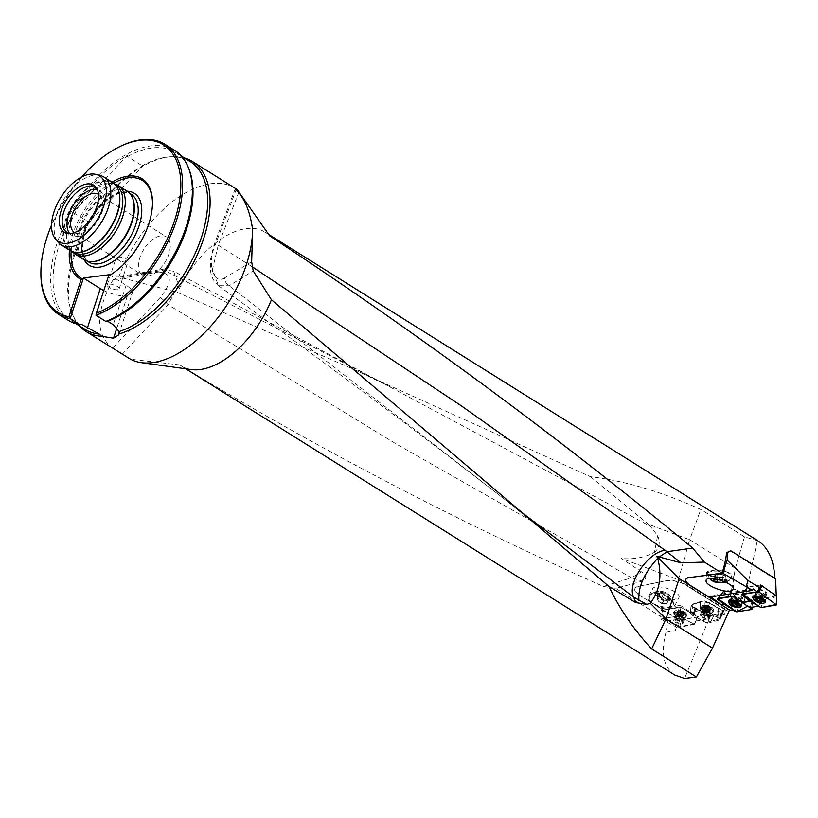 <?xml version="1.0" encoding="UTF-8"?>
<svg xmlns="http://www.w3.org/2000/svg" width="818" height="818" viewBox="0 0 818 818"><rect width="100%" height="100%" fill="white"/><g stroke="black" fill="none" stroke-linecap="round" stroke-linejoin="round"><path stroke-width="0.61" stroke-dasharray="4.09 3.07" d="M729.922 550.862L774.84 578.98L775.638 578.858M269.695 235.891A78.947 43.456 -57.9 0 0 265.114 232.169A78.947 43.456 -57.9 0 0 177.526 292.466L354.429 369.685L590.494 476.72C625.075 480.872 661.844 491.782 700.801 509.471L744.503 536.833L758.245 541.015M774.82 578.336L774.84 578.98M719.298 603.265L729.779 610.095M690.443 585.463L709.503 597.13M690.515 585.238A15.041 5.164 18.1 0 1 685.873 579.441M737.407 602.365L752.069 600.279L736.22 589.297L723.092 591.455L737.407 602.365L737.059 603.377L732.744 603.929L730.106 610.034M732.744 603.929L730.29 610.412M710.965 596.895L709.676 595.913L709.155 597.181M677.948 619.328L667.989 621.087L665.995 632.283L675.279 630.637L677.948 619.328L639.359 595.156A15.041 5.859 15.9 0 1 634.819 588.991A15.041 5.859 15.9 0 1 638.654 586.434L665.709 580.831A15.041 5.859 15.9 0 1 686.271 585.432L726.272 610.484L724.666 614.41L725.484 609.737L686.271 585.432M667.989 621.087L615.79 588.398L642.467 581.117C647.099 579.083 646.772 575.984 641.516 571.823L631.496 577.794L642.457 581.117M744.503 536.833L735.341 568.316L728.623 606.537L727.11 610.248L678.316 579.696L621.24 558.377L641.516 571.823M727.11 610.248L726.272 610.484M725.484 609.737L722.969 610.422L720.044 618.817L707.621 622.232L684.605 678.5M721.773 615.208L724.666 614.41M728.623 606.537L732.652 604.349M744.216 601.527L757.345 540.473M735.341 568.316L689.686 539.727L700.801 509.471M678.316 579.696L689.686 539.727L648.827 524.461L657.611 535.616L654.461 552.334C644.328 557.682 633.255 559.696 621.24 558.377M674.727 675.014C663.49 667.202 660.586 652.958 665.995 632.283M660.617 619.083L677.58 616.015L679.543 605.473L661.384 608.684L661.036 610.381L660.617 619.083L676.701 627.14L675.279 630.637M676.701 627.14L693.981 624.022L695.576 621.087L707.059 619.052L705.873 622.539L707.621 622.232M776.262 595.923L762.335 598.623L761.998 599.635L751.987 601.22L752.069 600.279M122.475 354.071L168.089 304.756L396.658 444.235L631.496 577.794L603.377 586.455C453.786 519.645 312.558 445.79 179.684 364.889A78.947 43.456 -57.9 0 0 181.31 365.994A78.947 43.456 -57.9 0 0 191.371 369.572M603.377 586.455L615.79 588.398M238.897 192.118L218.242 245.165L212.506 269.296L218.416 285.717L229.081 285.727L253.212 270.922M590.494 476.72L648.827 524.461M173.59 271.167L163.937 270.073L119.643 277.21L177.526 292.466M354.572 369.746L390.247 386.842L163.937 270.073A7.515 4.836 81.1 0 0 161.402 269.47A7.515 4.836 81.1 0 0 158.447 272.016C172.332 273.079 172.905 281.586 160.144 297.537A7.515 1.196 -135.9 0 1 168.089 304.756L178.477 284.817L173.631 271.198L650.872 526.557M654.461 552.334C659.482 547.896 660.535 542.324 657.6 535.606M179.684 364.889L130.502 359.214M119.643 277.21L116.739 276.985L113.14 279.644C95.45 311.75 95.287 334.582 112.639 348.12L113.313 348.55M235.011 188.181A100.256 55.184 -57.9 0 0 118.774 277.046M184.408 157.966A100.256 55.184 -57.9 0 0 170.635 156.77A100.256 55.184 -57.9 0 0 92.465 217.199A100.256 55.184 -57.9 0 0 72.219 313.907A100.256 55.184 -57.9 0 0 79.315 325.779M88.109 223.212L88.303 221.934L73.64 212.752L72.148 213.222A99.53 54.786 122.1 0 1 127.731 155.277L127.536 156.565L142.199 165.747L143.692 165.277A99.53 54.786 -57.9 0 0 88.109 223.212L143.692 165.277M142.199 165.747A98.998 54.499 122.1 0 1 168.713 156.933A98.998 54.499 122.1 0 1 190.246 161.627M85.154 329.439A98.998 54.499 122.1 0 1 71.524 312.108A98.998 54.499 122.1 0 1 88.303 221.934M81.831 324.541A98.998 54.499 122.1 0 1 70.491 320.257A98.998 54.499 122.1 0 1 73.64 212.752M127.536 156.565A98.998 54.499 122.1 0 1 175.584 152.445A98.998 54.499 122.1 0 1 189.214 169.776M68.293 320.349A100.256 55.184 122.1 0 1 74.724 206.095A100.256 55.184 122.1 0 1 174.715 150.42M147.751 276.085A22.556 12.413 -57.9 0 0 167.138 258.365A22.556 12.413 -57.9 0 0 166.31 236.831A22.556 12.413 -57.9 0 0 160.911 235.809A22.556 12.413 -57.9 0 0 141.524 253.529A22.556 12.413 -57.9 0 0 142.363 275.063A22.556 12.413 -57.9 0 0 147.751 276.085M74.52 232.578A22.556 12.413 -57.9 0 0 74.591 232.619A22.556 12.413 -57.9 0 0 97.086 220.093A22.556 12.413 -57.9 0 0 98.528 194.387A22.556 12.413 -57.9 0 0 98.467 194.347M117.577 257.189C123.538 256.76 127.025 258.243 128.058 261.637C123.313 262.711 119.336 261.412 116.146 257.752L117.577 257.189M109.275 274.715L126.125 285.267A20.051 6.892 18.1 0 1 132.281 293.151A20.051 6.892 18.1 0 1 127.403 295.809L127.373 295.809A20.051 6.892 18.1 0 1 103.814 290.543M117.639 289.705A6.268 2.157 18.1 0 1 110.727 288.273A6.268 2.157 18.1 0 1 107.25 284.981A6.268 2.157 18.1 0 1 108.774 284.153A6.268 2.157 18.1 0 1 115.675 285.574A6.268 2.157 18.1 0 1 119.162 288.866A6.268 2.157 18.1 0 1 117.639 289.705M152.485 203.099A57.649 31.738 -57.9 0 1 152.485 203.651A57.649 31.738 -57.9 0 1 108.906 275.86L108.937 275.768M113.651 183.232A57.649 31.738 -57.9 0 0 71.146 251.085M112.015 182.138A58.896 32.423 -57.9 0 0 69.448 250.093M96.013 315.298L108.569 275.973M81.647 176.995A98.998 54.499 -57.9 0 0 51.565 225.011M120.911 146.085A100.256 55.184 -57.9 0 0 40.9 273.846M100.133 175.43A40.092 22.076 -57.9 0 0 56.677 214.255A40.092 22.076 -57.9 0 0 58.231 242.332M112.639 182.526A40.092 22.076 -57.9 0 0 65.552 219.807A40.092 22.076 -57.9 0 0 70.072 250.482M118.262 189.807A39.724 21.871 -57.9 0 0 112.894 183.12A39.724 21.871 -57.9 0 0 66.238 220.062A39.724 21.871 -57.9 0 0 70.726 250.461A39.724 21.871 -57.9 0 0 79.08 252.363M115.788 184.94A39.724 21.871 -57.9 0 0 112.189 183.416A39.724 21.871 -57.9 0 0 69.141 221.882A39.724 21.871 -57.9 0 0 70.675 249.694A39.724 21.871 -57.9 0 0 73.62 252.271M114.551 184.009A40.471 22.28 -57.9 0 0 114.479 183.989A40.471 22.28 -57.9 0 0 70.624 223.171A40.471 22.28 -57.9 0 0 72.199 251.504A40.471 22.28 -57.9 0 0 72.24 251.566M127.025 191.085A40.471 22.28 -57.9 0 0 79.489 228.723A40.471 22.28 -57.9 0 0 84.06 259.695M132.731 198.539A39.98 22.004 -57.9 0 0 127.363 191.893A39.98 22.004 -57.9 0 0 80.42 229.071A39.98 22.004 -57.9 0 0 84.929 259.654A39.98 22.004 -57.9 0 0 93.252 261.576M71.391 233.437A26.319 14.489 -57.9 0 0 72.475 233.396A26.319 14.489 -57.9 0 0 92.996 217.527A26.319 14.489 -57.9 0 0 98.303 192.148A26.319 14.489 -57.9 0 0 97.874 191.156M69.458 233.232A26.319 14.489 -57.9 0 0 71.626 235.195A26.319 14.489 -57.9 0 0 97.874 220.584A26.319 14.489 -57.9 0 0 99.561 190.594A26.319 14.489 -57.9 0 0 96.841 189.51M127.731 155.277L72.148 213.222M527.293 517.63L505.043 499.634L229.081 285.727A7.515 5.716 -119.9 0 1 224.572 277.926C213.171 285.257 207.271 263.335 214.817 246.065L236.095 189.766M251.719 266.474L218.242 245.165A7.515 1.472 21.4 0 0 214.04 244.899A7.515 1.472 21.4 0 0 214.817 246.065M672.263 600.167L678.776 597.927C682.662 591.762 654.932 582.518 652.324 589.113C653.02 594.839 659.666 598.52 672.263 600.167M648.94 600.678C653.367 605.146 659.758 607.692 668.112 608.295L674.625 606.066L672.079 600.862A13.783 7.986 -153 0 0 659.482 592.978A13.783 7.986 -153 0 0 648.93 595.78A13.783 7.986 -153 0 0 648.94 600.678L651.056 602.171A13.211 5.143 -164.1 0 0 665.453 607.099A13.211 5.143 -164.1 0 0 673.551 603.858A13.211 5.143 -164.1 0 0 672.979 602.355A13.006 7.536 -153 0 0 663.061 593.827A13.006 7.536 -153 0 0 651.435 593.807A13.006 7.536 -153 0 0 649.952 595.494A13.006 7.536 -153 0 0 651.056 602.171M672.079 600.862L671.404 600.862A13.006 7.536 -153 0 0 659.533 593.479A13.006 7.536 -153 0 0 649.625 596.128A13.006 7.536 -153 0 0 649.615 600.678M669.717 595.944A7.076 4.1 -153 0 0 660.75 591.588A7.076 4.1 -153 0 0 658.357 596.854A7.076 4.1 -153 0 0 667.376 601.281A7.076 4.1 -153 0 0 669.717 595.944M672.979 602.355L671.404 600.862M657.447 598.756A5.061 2.935 27 0 1 659.758 596.721A5.061 2.935 27 0 1 664.461 598.152A5.061 2.935 27 0 1 666.854 601.608A5.061 2.935 27 0 1 664.553 603.643A5.061 2.935 27 0 1 659.85 602.222A5.061 2.935 27 0 1 657.447 598.756L657.478 600.586L662.212 603.848L666.885 603.449L666.823 599.778L662.089 596.516L657.416 596.925L657.447 598.756M660.964 601.966L662.294 602.539L660.964 601.966M679.543 605.473L681.23 605.882L697.304 616.445L707.662 614.615L691.322 605.576L693.163 603.837L700.791 601.424L705.116 600.882L722.969 610.422M639.359 595.156L661.384 608.684M639.42 594.931A15.041 5.859 15.9 0 1 634.891 588.766A15.041 5.859 15.9 0 1 638.715 586.209L638.654 586.434M665.709 580.831L638.715 586.209M665.77 580.606A15.041 5.859 15.9 0 1 686.333 585.218M705.873 622.539L690.085 613.725L691.762 612.467L699.789 610.412L700.791 601.424L700.044 609.962L703.061 609.645L706.68 611.148L720.044 618.817M696.312 608.367L695.576 608.592L693.255 615.709L693.848 615.893L696.22 608.786L691.241 605.985L690.259 613.96L691.108 605.688L690.085 613.725L692.621 615.494L693.255 615.709L695.576 608.592L694.983 607.968M697.304 616.445L695.576 621.087M705.3 613.633L696.22 608.786L693.848 615.893L703.562 621.578L705.218 614.052L707.662 614.615M707.56 615.024L707.059 619.052M705.218 614.052L703.562 621.578L707.181 623.081L707.836 623.193L710.29 615.985L705.147 613.561M694.901 608.387L692.621 615.494L694.901 608.387L691.149 605.33M700.505 602.345L699.901 610.187L700.586 602.099L693.081 604.257L691.108 605.688L693.081 604.257L700.505 602.345L699.789 610.412L691.67 612.508L693.071 603.878M700.525 601.987L699.86 610.095L700.637 602.242M700.617 601.547L705.116 600.882M707.836 623.193L718.47 620.259L720.147 619.032L706.68 611.148L709.533 602.713M718.521 607.989L716.394 616.833L718.439 608.398L709.441 603.132L705.034 601.302L703.061 609.645L700.044 609.962L700.709 601.843L704.37 601.199L709.676 602.794M709.595 603.203L706.834 611.22L709.595 603.203L718.439 608.398L719.85 608.387M722.887 610.852L719.758 608.807L717.621 617.232L719.758 608.807L719.083 608.592L716.987 617.028L719.083 608.592C728.991 612.876 717.059 613.541 714.073 615.085C708.316 615.698 702.151 613.541 695.576 608.592C685.668 604.308 697.601 603.653 700.586 602.099C706.343 601.486 712.509 603.643 719.083 608.592L719.165 608.173M707.601 615.852A3.763 1.462 15.9 0 1 708.736 617.396A3.763 1.462 15.9 0 1 704.717 617.774A3.763 1.462 15.9 0 1 701.507 615.34A3.763 1.462 15.9 0 1 703.766 614.635A3.763 1.462 15.9 0 1 707.458 615.76A3.763 1.462 15.9 0 1 707.601 615.852M661.036 610.381L679.206 607.089L680.913 607.396L681.23 605.882M694.124 614.318L680.913 607.396L679.288 616.312L693.981 624.022M681.374 622.958A3.763 1.278 11.6 0 1 677.192 622.529A3.763 1.278 11.6 0 1 674.942 620.842A3.763 1.278 11.6 0 1 677.314 620.136A3.763 1.278 11.6 0 1 681.2 621.128A3.763 1.278 11.6 0 1 682.314 622.355A3.763 1.278 11.6 0 1 681.374 622.958M679.206 607.089L677.58 616.015L679.288 616.312L677.58 616.015L662.958 618.837L679.676 627.181L694.278 624.431L679.288 616.312L680.913 607.396L679.206 607.089L662.6 610.095L663.306 618.592M659.39 596.833A5.849 3.384 -153 0 0 664.124 600.095A5.849 3.384 -153 0 0 668.797 599.696A5.849 3.384 -153 0 0 668.735 596.036A5.849 3.384 -153 0 0 664.001 592.774A5.849 3.384 -153 0 0 659.328 593.173A5.849 3.384 -153 0 0 659.39 596.833L659.328 593.173L664.001 592.774L668.735 596.036L668.797 599.696L664.124 600.095L659.39 596.833L657.478 600.586M668.797 599.696L666.885 603.449M664.124 600.095L662.212 603.848M668.735 596.036L666.823 599.778M664.001 592.774L662.089 596.516M659.328 593.173L657.416 596.925M709.226 609.492L710.157 609.379A3.538 1.38 -164.1 0 0 710.76 608.122A3.538 1.38 -164.1 0 0 708.132 606.588A3.538 1.38 -164.1 0 0 704.922 606.302A3.538 1.38 -164.1 0 0 704.329 607.57A3.538 1.38 -164.1 0 0 704.952 608.152A3.538 1.38 -164.1 0 0 706.946 609.103A3.538 1.38 -164.1 0 0 709.584 609.471A3.538 1.38 -164.1 0 0 710.157 609.379L709.226 609.492L708.429 612.293L707.58 612.068A2.689 1.053 -164.1 0 0 708.245 612.079A2.689 1.053 -164.1 0 0 709.257 611.639L709.595 612.201L708.429 612.293M711.241 607.038A6.012 2.342 15.9 0 1 713.286 609.645A6.012 2.342 15.9 0 1 706.854 610.248A6.012 2.342 15.9 0 1 701.711 606.353A6.012 2.342 15.9 0 1 705.331 605.228A6.012 2.342 15.9 0 1 711.241 607.038M710.719 608.878A6.012 2.342 15.9 0 1 712.764 611.486A6.012 2.342 15.9 0 1 712.427 611.987A6.012 2.342 15.9 0 1 706.333 612.099A6.012 2.342 15.9 0 1 701.21 608.796A6.012 2.342 15.9 0 1 701.19 608.193A6.012 2.342 15.9 0 1 704.809 607.079A6.012 2.342 15.9 0 1 710.719 608.878M710.76 608.122L710.505 608.664L710.76 608.122L709.973 607.917L709.175 610.709L709.983 611.373L709.257 611.639L710.024 608.909M709.257 611.639A2.689 1.053 15.9 0 0 708.368 610.412L709.124 610.709L709.912 607.938L708.746 607.253L708.368 610.412A2.689 1.053 -164.1 0 0 705.801 609.615L706.415 609.543L707.202 606.772L706.425 609.522L707.999 609.972L708.766 607.212L708.132 606.588L705.781 606.649L704.993 609.42L705.801 609.615A2.689 1.053 -164.1 0 0 704.124 610.044A2.689 1.053 -164.1 0 0 704.717 611.077A2.689 1.053 -164.1 0 0 705.014 611.271A2.689 1.053 -164.1 0 0 707.58 612.068L705.372 611.711L703.398 610.31L704.124 610.044L703.787 609.482L704.993 609.42M710.188 609.236L709.4 612.007L710.229 609.236M704.952 609.4L705.74 606.608L704.922 606.302L703.94 609.655M704.922 606.302L704.738 606.864M704.329 607.57L705.004 608.183L704.206 610.974M704.502 607.467L703.715 610.238M705.413 611.659L706.2 608.889L705.413 611.659L706.2 608.889L705.034 608.214L707.744 609.369L706.946 612.161L707.754 609.379M708.388 612.263L709.175 609.502L707.744 609.379L706.967 612.14M704.462 607.437L703.674 610.238M706.415 609.543L707.222 606.68M710.505 608.664L709.707 611.455M682.958 613.919L682.958 613.919A3.538 1.196 -168.4 0 0 683.807 612.897A3.538 1.196 -168.4 0 0 681.322 611.588A3.538 1.196 -168.4 0 0 677.989 611.322A3.538 1.196 -168.4 0 0 677.13 612.345A3.538 1.196 -168.4 0 0 677.621 612.805A3.538 1.196 -168.4 0 0 679.615 613.653A3.538 1.196 -168.4 0 0 682.958 613.919L681.997 614.052L681.404 616.956L680.545 616.762A2.689 0.92 -168.4 0 0 681.772 616.721A2.689 0.92 -168.4 0 0 682.396 616.435L682.662 616.874L681.404 616.956M684.564 612.028A6.012 2.045 11.6 0 1 686.333 613.991A6.012 2.045 11.6 0 1 680.024 614.778A6.012 2.045 11.6 0 1 674.543 611.567A6.012 2.045 11.6 0 1 678.337 610.453A6.012 2.045 11.6 0 1 684.564 612.028M684.165 613.95A6.012 2.045 11.6 0 1 685.934 615.913A6.012 2.045 11.6 0 1 685.719 616.302A6.012 2.045 11.6 0 1 679.635 616.7A6.012 2.045 11.6 0 1 674.196 613.929A6.012 2.045 11.6 0 1 674.155 613.49A6.012 2.045 11.6 0 1 677.938 612.375A6.012 2.045 11.6 0 1 684.165 613.95M683.807 612.897L683.5 613.377L683.807 612.897L683.071 612.764L682.478 615.657L683.224 616.189L682.396 616.435A2.689 0.92 11.6 0 0 681.68 615.402A2.689 0.92 -168.4 0 0 679.114 614.707A2.689 0.92 -168.4 0 0 677.273 615.044A2.689 0.92 -168.4 0 0 677.662 615.872A2.689 0.92 -168.4 0 0 677.989 616.066A2.689 0.92 -168.4 0 0 680.545 616.762L677.192 615.811L676.435 615.289L677.007 614.594L682.478 615.657M681.322 611.588L681.926 612.161L678.889 611.659L678.296 614.543L678.858 611.619L677.989 611.322L677.151 614.727M682.427 615.657L683.02 612.784L681.915 612.201L681.322 615.075L681.926 612.161M682.856 616.271L683.449 613.398L682.478 616.731M677.13 612.345L677.785 612.907L677.192 615.811M677.396 612.324L676.803 615.197M678.347 616.383L678.94 613.5L678.337 616.394L678.93 613.51L677.825 612.938L680.464 613.929L679.87 616.823L680.474 613.94L681.956 614.052L681.374 616.936M683.112 613.848L682.509 616.752M677.355 612.293L676.762 615.197M679.778 614.666L680.392 611.711M683.5 613.377L682.907 616.281M756.292 604.87L758.112 606.21M731.394 608.643L733.286 610.034M758.46 606.148L761.998 599.635M750.229 607.457L751.987 601.22M737.059 603.377L733.664 609.983M753.184 588.929L709.676 595.913M776.272 596.363L760.852 584.993M713.112 576.209A13.783 3.476 2.6 0 1 706.455 572.907A13.783 3.476 2.6 0 1 723.848 570.33L723.541 570.494A13.006 3.282 2.6 0 0 707.233 572.948A13.006 3.282 2.6 0 0 713.419 576.036L713.112 576.209C721.496 580.074 728.02 581.24 732.693 579.717L733.818 578.152C733.501 575.606 730.177 572.999 723.848 570.33M747.908 606.026L732.969 595.719L717.734 598.203L723.337 591.332L717.979 598.091L732.969 595.719L734.595 596.23L737.836 589.809L752.448 600.555L752.55 601.312L739.666 603.357L738.04 602.835L723.092 591.455L736.22 589.297L737.836 589.809L734.595 596.23L747.908 606.026L731.394 595.964L717.979 598.756L717.703 598.244L717.406 598.97M735.392 594.369A3.763 1.462 -157.4 0 0 734.472 594.88A3.763 1.462 -157.4 0 0 735.617 596.69A3.763 1.462 -157.4 0 0 739.124 598.203A3.763 1.462 -157.4 0 0 741.415 597.774A3.763 1.462 -157.4 0 0 739.503 595.463A3.763 1.462 -157.4 0 0 735.392 594.369M760.781 584.942L747.325 587.212L762.335 598.623M777.1 596.792L763.91 599.103L762.284 598.592L747.672 587.845L747.58 587.089L742.233 593.837L757.478 591.363M742.151 594.451L757.468 591.394L742.233 593.837L741.691 594.645M759.636 590.095A3.763 1.462 -157.5 0 0 758.715 590.606A3.763 1.462 -157.5 0 0 759.861 592.426A3.763 1.462 -157.5 0 0 763.378 593.929A3.763 1.462 -157.5 0 0 765.668 593.49A3.763 1.462 -157.5 0 0 763.756 591.179A3.763 1.462 -157.5 0 0 759.636 590.095M717.12 579.216A7.076 1.789 2.6 0 1 723.255 579.553A7.076 1.789 2.6 0 1 726.18 582.058A7.076 1.789 2.6 0 1 725.791 582.212M713.419 576.036L716.19 577.334A13.006 3.282 2.6 0 1 707.253 574.144A13.006 3.282 2.6 0 1 707.192 573.796A13.006 3.282 2.6 0 1 726.374 571.751L723.541 570.494M716.19 577.334A13.2 4.54 -161.9 0 0 731.282 578.152A13.2 4.54 -161.9 0 0 726.374 571.751M718.265 579.492A5.849 1.472 2.6 0 1 722.764 579.819A5.849 1.472 2.6 0 1 725.126 580.545A5.849 1.472 2.6 0 1 725.73 581.209A5.849 1.472 2.6 0 1 725.075 581.874M724.135 581.475L725.73 581.209L722.764 579.819L715.229 579.89M721.21 574.134L721.946 574.839L719.82 573.837L721.21 574.134M724.513 576.802A5.061 1.278 -177.4 0 0 724.472 575.524A5.061 1.278 -177.4 0 0 724.339 575.463A5.061 1.278 -177.4 0 0 720.075 574.706A5.061 1.278 -177.4 0 0 715.955 575.085A5.061 1.278 -177.4 0 0 715.709 575.177A5.061 1.278 -177.4 0 0 715.75 576.455A5.061 1.278 -177.4 0 0 720.157 577.273A5.061 1.278 -177.4 0 0 724.513 576.802L723.071 577.385L717.233 577.15L714.278 575.76L717.151 574.594L722.989 574.829L725.955 576.22L724.513 576.802M722.918 580.974L723.071 577.385M725.73 581.209L725.955 576.22M717.13 579.563L717.233 577.15M714.053 580.749L714.278 575.76M716.926 579.584L717.151 574.594M722.764 579.819L722.989 574.829M731.568 603.285A6.012 2.331 -157.4 0 0 737.182 605.698A6.012 2.331 -157.4 0 0 740.842 605.003A6.012 2.331 -157.4 0 0 740.893 604.41A6.012 2.331 -157.4 0 0 736.19 600.545A6.012 2.331 -157.4 0 0 730.116 599.931A6.012 2.331 -157.4 0 0 729.738 600.371A6.012 2.331 -157.4 0 0 731.568 603.285M731.998 602.938L733.102 600.279L732.008 602.794L732.948 602.774L734.063 600.095L732.918 600.054L733.225 600.668A2.689 1.043 22.6 0 1 734.278 600.32A2.689 1.043 22.6 0 1 734.881 600.402A2.689 1.043 22.6 0 1 737.355 601.475A2.689 1.043 22.6 0 1 737.683 601.741A2.689 1.043 22.6 0 1 738.153 602.805A2.689 1.043 22.6 0 1 736.497 603.07L738.46 603.418L738.153 602.805L738.889 602.621L737.028 600.995L734.063 600.095M734.104 600.115L733 602.774L736.977 604.502L738.081 601.843M734.022 601.997A2.689 1.043 -157.4 0 0 736.497 603.07L735.648 603.643L735.883 603.081L734.022 601.997A2.689 1.043 22.6 0 1 733.225 600.668L732.499 600.852L734.022 601.997M737.192 605.903L738.306 603.214M737.274 603.347L736.844 604.39L737.315 603.377M737.57 605.156L738.613 602.661M737.008 604.543L738.133 601.854M735.873 603.704L737.028 600.995M735.494 600.392L734.38 603.04M731.65 603.49L732.764 600.811M732.764 602.774L733.245 601.608M734.145 603.04L734.39 602.447L734.145 603.04M755.832 599.021A6.012 2.352 -157.5 0 0 761.456 601.424A6.012 2.352 -157.5 0 0 765.116 600.719A6.012 2.352 -157.5 0 0 765.167 600.115A6.012 2.352 -157.5 0 0 760.454 596.25A6.012 2.352 -157.5 0 0 754.39 595.657A6.012 2.352 -157.5 0 0 754.002 596.097A6.012 2.352 -157.5 0 0 755.832 599.021M757.325 595.974L756.282 598.51L757.223 598.5L758.327 595.811L757.182 595.78L757.488 596.363A2.689 1.053 22.5 0 1 758.562 596.046A2.689 1.053 22.5 0 1 759.155 596.117A2.689 1.053 22.5 0 1 761.619 597.191A2.689 1.053 22.5 0 1 761.936 597.447A2.689 1.053 22.5 0 1 762.427 598.52A2.689 1.053 22.5 0 1 760.75 598.796L762.724 599.134L762.407 598.551L763.153 598.336L761.292 596.711L758.327 595.811M758.368 595.841L757.264 598.5L761.251 600.218L762.345 597.559M760.147 599.41L761.251 596.751L760.147 599.41L761.251 600.218M758.286 597.733A2.689 1.053 -157.5 0 0 760.75 598.796L759.912 599.349L760.147 598.807L758.286 597.733A2.689 1.053 22.5 0 1 757.478 596.394L756.752 596.578L758.286 597.733M761.466 601.619L762.57 598.94M761.149 600.136L761.578 599.103L761.108 600.105M761.844 600.862L762.877 598.377M761.282 600.248L762.396 597.569M759.769 596.097L758.664 598.776L759.758 596.107M757.488 596.363L756.394 599.021M755.914 599.216L757.028 596.537M757.55 597.355L757.079 598.49L757.509 597.345M758.409 598.756L758.654 598.183L758.409 598.756M692.989 604.298L691.67 612.508L690.136 613.653L691.108 605.688M710.29 615.985L714.155 614.839L710.341 622.539L714.155 614.839L721.578 612.927L718.47 620.259M709.441 603.132L706.68 611.148L703.061 609.645L705.034 601.302M708.235 615.565A5.01 1.953 15.9 0 1 709.942 617.733A5.01 1.953 15.9 0 1 706.926 618.664A5.01 1.953 15.9 0 1 701.997 617.171A5.01 1.953 15.9 0 1 700.3 614.993A5.01 1.953 15.9 0 1 703.316 614.062A5.01 1.953 15.9 0 1 708.235 615.565M718.439 608.398L719.083 608.592M722.038 614.246L719.973 618.776L723.419 611.199L719.758 608.807M723.419 611.199L720.106 619.083M718.562 620.218L721.67 612.886L723.552 611.506M696.22 608.786L705.065 613.981L703.408 621.506L705.065 613.981M691.241 605.985L690.085 613.735L691.067 605.77M711.537 607.508A6.769 2.638 15.9 0 1 713.807 610.514A6.769 2.638 15.9 0 1 709.676 611.69A6.769 2.638 15.9 0 1 703.122 609.676A6.769 2.638 15.9 0 1 700.801 606.823A6.769 2.638 15.9 0 1 704.809 605.484A6.769 2.638 15.9 0 1 711.537 607.508M734.84 596.813A5.01 1.943 -157.4 0 0 739.523 598.827A5.01 1.943 -157.4 0 0 742.57 598.255A5.01 1.943 -157.4 0 0 741.047 595.831A5.01 1.943 -157.4 0 0 736.364 593.827A5.01 1.943 -157.4 0 0 733.317 594.4A5.01 1.943 -157.4 0 0 734.84 596.813M723.092 591.455L717.734 598.203L717.979 598.756M728.95 602.794A6.769 2.628 -157.4 0 0 730.648 604.451A6.769 2.628 -157.4 0 0 739.676 607.263M682.059 620.974A5.01 1.708 11.6 0 1 683.541 622.6A5.01 1.708 11.6 0 1 680.382 623.531A5.01 1.708 11.6 0 1 675.198 622.212A5.01 1.708 11.6 0 1 673.715 620.586A5.01 1.708 11.6 0 1 676.875 619.655A5.01 1.708 11.6 0 1 682.059 620.974M695.893 620.249L697.958 616.332L680.913 607.396M697.958 616.332L697.979 616.936L679.666 619.635L662.6 610.095L680.913 607.396L697.979 616.936L693.95 624.594M679.676 627.181L681.374 619.942L697.979 616.936M681.374 619.942L679.666 619.635L677.969 626.874M663.326 619.195L662.621 610.698L679.666 619.635M662.621 610.698L662.6 610.095M684.922 612.672A6.769 2.301 11.6 0 1 686.905 614.931A6.769 2.301 11.6 0 1 682.58 616.128A6.769 2.301 11.6 0 1 675.658 614.349A6.769 2.301 11.6 0 1 673.654 612.212A6.769 2.301 11.6 0 1 677.846 610.893A6.769 2.301 11.6 0 1 684.922 612.672M747.325 587.212L741.987 593.96L747.58 587.089L760.771 584.982M759.084 592.549A5.01 1.953 -157.5 0 0 763.777 594.553A5.01 1.953 -157.5 0 0 766.824 593.97A5.01 1.953 -157.5 0 0 765.3 591.547A5.01 1.953 -157.5 0 0 760.607 589.543A5.01 1.953 -157.5 0 0 757.56 590.126A5.01 1.953 -157.5 0 0 759.084 592.549M753.225 598.541A6.769 2.638 -157.5 0 0 754.912 600.187A6.769 2.638 -157.5 0 0 763.94 602.989M218.386 285.697C316.423 356.3 411.975 427.609 505.043 499.634L516.383 508.346M127.199 191.207A42.485 23.385 -57.9 0 0 84.407 232.782A42.485 23.385 -57.9 0 0 84.244 259.797M84.244 231.463A39.98 22.004 -57.9 0 0 88.753 262.046C82.025 257.445 80.778 247.588 85.011 232.445C92.342 206.913 120.911 185.553 131.197 194.285A39.98 22.004 -57.9 0 0 84.244 231.463M127.373 295.809L116.943 327.732M127.403 295.809L116.964 327.762M126.125 285.267L113.232 324.715M251.658 261.76L224.572 277.926M113.14 279.644L158.447 272.016M160.144 297.537L112.639 348.12M707.989 613.899A3.763 1.462 -164.1 0 0 704.298 612.764A3.763 1.462 -164.1 0 0 702.038 613.469A3.763 1.462 -164.1 0 0 705.249 615.903A3.763 1.462 -164.1 0 0 709.267 615.525A3.763 1.462 -164.1 0 0 707.989 613.899M709.881 607.242A3.763 1.462 15.9 0 1 708.787 609.563A3.763 1.462 15.9 0 1 703.961 606.731A3.763 1.462 15.9 0 1 709.881 607.242M709.042 611.567A4.427 1.728 15.9 0 1 710.3 613.858A4.427 1.728 15.9 0 1 705.811 613.929A4.427 1.728 15.9 0 1 702.038 611.506A4.427 1.728 15.9 0 1 704.206 610.218A4.427 1.728 15.9 0 1 709.042 611.567M710.453 608.684L709.666 611.445M705.034 608.214L704.257 610.974M704.768 606.905L703.981 609.676M681.629 619.073A3.763 1.278 -168.4 0 0 677.733 618.081A3.763 1.278 -168.4 0 0 675.371 618.776A3.763 1.278 -168.4 0 0 678.797 620.79A3.763 1.278 -168.4 0 0 682.733 620.289A3.763 1.278 -168.4 0 0 681.629 619.073M683.05 612.15A3.763 1.278 11.6 0 1 681.476 614.052A3.763 1.278 11.6 0 1 676.895 611.649A3.763 1.278 11.6 0 1 683.05 612.15M682.56 616.68A4.427 1.503 11.6 0 1 683.705 618.408A4.427 1.503 11.6 0 1 679.226 618.705A4.427 1.503 11.6 0 1 675.218 616.66A4.427 1.503 11.6 0 1 677.56 615.504A4.427 1.503 11.6 0 1 682.56 616.68M677.825 612.938L677.232 615.821M677.774 611.864L677.181 614.737M734.595 596.23L734.319 596.884M732.969 595.719L732.693 596.373M717.979 598.091L717.683 598.807M723.439 592.089L718.081 598.837L723.439 592.089M761.783 600.034L759.339 607.109M747.672 587.845L742.335 594.604L747.672 587.845M742.233 593.837L741.967 594.481M734.82 598.592A3.763 1.462 22.6 0 1 733.674 596.782A3.763 1.462 22.6 0 1 737.713 596.884A3.763 1.462 22.6 0 1 740.617 599.676A3.763 1.462 22.6 0 1 738.337 600.105A3.763 1.462 22.6 0 1 734.82 598.592M733.521 600.79A4.427 1.718 -157.4 0 0 738.122 602.641A4.427 1.718 -157.4 0 0 740.392 601.629A4.427 1.718 -157.4 0 0 736.926 598.776A4.427 1.718 -157.4 0 0 732.458 598.326A4.427 1.718 -157.4 0 0 733.521 600.79M737.171 605.852L738.276 603.193M737.539 605.105L738.572 602.651M731.701 603.48L732.805 600.821M732.642 602.764L733.296 601.619M759.073 594.328A3.763 1.462 22.5 0 1 757.928 592.508A3.763 1.462 22.5 0 1 761.967 592.59A3.763 1.462 22.5 0 1 764.881 595.392A3.763 1.462 22.5 0 1 762.591 595.831A3.763 1.462 22.5 0 1 759.073 594.328M757.775 596.526A4.427 1.728 -157.5 0 0 762.386 598.367A4.427 1.728 -157.5 0 0 764.656 597.334A4.427 1.728 -157.5 0 0 761.18 594.481A4.427 1.728 -157.5 0 0 756.711 594.052A4.427 1.728 -157.5 0 0 757.775 596.526M761.446 601.567L762.54 598.909M761.814 600.821L762.836 598.367M755.975 599.205L757.069 596.547M756.261 598.664L757.366 596.005M709.625 615.882L707.181 623.081M713.95 615.34L710.198 622.774M702.856 610.801A6.677 2.597 -164.1 0 0 709.318 612.794A6.677 2.597 -164.1 0 0 713.398 611.629A6.677 2.597 -164.1 0 0 707.713 607.232A6.677 2.597 -164.1 0 0 700.566 607.979A6.677 2.597 -164.1 0 0 702.856 610.801M702.836 614.226A5.01 1.953 -164.1 0 0 707.764 615.729A5.01 1.953 -164.1 0 0 710.781 614.799A5.01 1.953 -164.1 0 0 706.486 611.547A5.01 1.953 -164.1 0 0 701.138 612.048A5.01 1.953 -164.1 0 0 702.836 614.226M702.866 611.424A6.35 2.474 -164.1 0 0 712.171 612.938A6.35 2.474 -164.1 0 0 707.488 608.03A6.35 2.474 -164.1 0 0 700.934 609.737A6.35 2.474 -164.1 0 0 702.866 611.424M751.742 607.212L752.448 600.555M736.701 611.864L739.666 603.357M752.55 601.312L751.691 609.492M738.04 602.835L735.075 611.353M729.053 600.657A6.677 2.587 22.6 0 1 729.155 600.054A6.677 2.587 22.6 0 1 733.276 599.379A6.677 2.587 22.6 0 1 739.421 602.038A6.677 2.587 22.6 0 1 741.476 605.187A6.677 2.587 22.6 0 1 741.128 605.688M740.413 606.046A6.677 2.587 22.6 0 1 734.298 605.085A6.677 2.587 22.6 0 1 729.308 601.414M739.871 598.653A5.01 1.943 22.6 0 1 741.394 601.077A5.01 1.943 22.6 0 1 736.016 600.944A5.01 1.943 22.6 0 1 732.141 597.222A5.01 1.943 22.6 0 1 735.188 596.649A5.01 1.943 22.6 0 1 739.871 598.653M729.687 600.381A6.35 2.464 22.6 0 1 730.535 598.909A6.35 2.464 22.6 0 1 739.482 601.424A6.35 2.464 22.6 0 1 741.323 603.408A6.35 2.464 22.6 0 1 740.883 605.044M740.811 605.075A6.35 2.464 22.6 0 1 734.615 604.318A6.35 2.464 22.6 0 1 729.707 600.453M675.474 615.525A6.677 2.27 -168.4 0 0 682.304 617.273A6.677 2.27 -168.4 0 0 686.568 616.097A6.677 2.27 -168.4 0 0 680.504 612.477A6.677 2.27 -168.4 0 0 673.5 613.408A6.677 2.27 -168.4 0 0 675.474 615.525M675.821 619.154A5.01 1.708 -168.4 0 0 681.005 620.473A5.01 1.708 -168.4 0 0 684.165 619.543A5.01 1.708 -168.4 0 0 679.605 616.864A5.01 1.708 -168.4 0 0 674.349 617.529A5.01 1.708 -168.4 0 0 675.821 619.154M675.556 616.189A6.35 2.157 -168.4 0 0 685.617 617.314A6.35 2.157 -168.4 0 0 680.331 613.285A6.35 2.157 -168.4 0 0 673.899 614.901A6.35 2.157 -168.4 0 0 675.556 616.189M760.955 607.621L763.91 599.103M776.803 597.007L775.975 605.177M757.243 591.404L760.474 584.993M753.317 596.383A6.677 2.607 22.5 0 1 753.419 595.79A6.677 2.607 22.5 0 1 757.54 595.095A6.677 2.607 22.5 0 1 763.685 597.743A6.677 2.607 22.5 0 1 765.75 600.893A6.677 2.607 22.5 0 1 765.403 601.394M764.677 601.762A6.677 2.607 22.5 0 1 758.562 600.821A6.677 2.607 22.5 0 1 753.562 597.16M764.124 594.369A5.01 1.953 22.5 0 1 765.658 596.792A5.01 1.953 22.5 0 1 760.27 596.68A5.01 1.953 22.5 0 1 756.394 592.958A5.01 1.953 22.5 0 1 759.441 592.365A5.01 1.953 22.5 0 1 764.124 594.369M753.94 596.107A6.35 2.474 22.5 0 1 754.799 594.635A6.35 2.474 22.5 0 1 763.756 597.13A6.35 2.474 22.5 0 1 765.587 599.103A6.35 2.474 22.5 0 1 765.157 600.76M765.075 600.801A6.35 2.474 22.5 0 1 758.879 600.054A6.35 2.474 22.5 0 1 753.961 596.189M268.662 234.398L265.114 232.169M185.788 368.806L181.31 365.994M71.524 312.108L72.219 313.907M168.713 156.933L170.635 156.77M76.33 323.908L70.491 320.257M181.422 156.095L175.584 152.445M74.591 232.619L142.363 275.063M98.528 194.387L166.31 236.831M152.485 203.651L152.485 202.537M114.98 184.428L112.894 183.12M72.802 251.76L70.726 250.461M70.675 249.694L72.199 251.504M112.189 183.416L114.479 183.989M129.704 193.355L127.363 191.893M87.27 261.116L84.929 259.654M98.303 192.148L97.495 190.062M72.475 233.396L70.246 233.58M66.749 232.148L71.626 235.195M94.683 187.537L99.561 190.594M118.641 334.869L132.281 293.151M119.162 288.866L128.058 261.637M107.25 284.981L116.146 257.752M235.257 188.753L214.03 244.909L210.369 260.104L210.492 270.38C210.809 271.975 210.962 279.245 218.416 285.717M173.651 271.208L161.422 269.47L116.769 276.975M674.625 606.066L678.776 597.927M648.93 595.78L652.324 589.113M673.551 603.858A14.039 14.039 0 0 0 651.435 593.807M649.952 595.494L649.625 596.128M699.932 610.279L700.648 602.212L699.932 610.279M708.736 617.396L710.3 613.858L712.427 611.987M701.507 615.34L702.038 611.506L701.21 608.796M712.764 611.486L713.286 609.645M701.19 608.193L701.711 606.353M704.717 611.077L706.302 612.222L708.245 612.079M709.595 612.201L710.413 609.308M706.179 608.889L705.372 611.711M704.922 607.232L704.134 610.003M704.216 607.396L703.398 610.31M704.605 606.588L703.787 609.482M708.746 607.263L707.959 610.024M708.807 607.15L707.999 609.972M710.811 608.469L709.983 611.373M682.314 622.355L683.705 618.408L685.719 616.302M674.942 620.842L675.218 616.66L674.196 613.929M685.934 615.913L686.333 613.991M674.155 613.49L674.543 611.567M677.662 615.872L679.533 617.171L681.772 616.721M682.662 616.874L683.275 613.889M682.355 616.516L682.938 613.643M680.474 613.929L679.87 616.844M678.889 613.51L678.286 616.445M677.907 612.079L677.314 614.952M677.069 612.242L676.435 615.289M677.621 611.608L677.007 614.594M681.905 612.212L681.322 615.095M681.977 612.089L681.374 615.034M683.848 613.142L683.224 616.189M706.455 572.907L706.098 580.78M733.818 578.152L733.327 588.98M723.132 591.394L717.775 598.142M747.376 587.15L742.028 593.899M707.253 574.144A14.039 14.039 0 0 0 709.871 578.53M726.18 582.058A14.039 14.039 0 0 0 731.282 578.152M707.192 573.796L707.233 572.948M724.462 580.177L725.126 580.545M715.402 579.778L714.707 580.085M719.82 573.837L715.955 575.085M721.139 574.103L724.339 575.463M734.472 594.88L732.458 598.326L730.116 599.931M741.415 597.774L740.392 601.629L740.893 604.41M737.683 601.741L736.241 600.412L734.278 600.32M738.46 603.418L737.294 606.199M738.143 602.825L737.038 605.484M737.724 605.412L738.889 602.621M732.12 603.295L733.235 600.637M731.762 602.835L732.918 600.054M731.333 603.643L732.499 600.852M733.225 605.187L734.349 602.477M734.748 605.831L735.873 603.132M758.715 590.606L756.711 594.052L754.39 595.657M765.668 593.49L764.656 597.334L765.167 600.115M761.936 597.447L760.505 596.138L758.562 596.046M762.724 599.134L761.568 601.915M762.407 598.551L761.313 601.21M761.998 601.128L763.153 598.336M760.167 599.41L761.292 596.711M758.654 598.756L759.769 596.056M756.036 598.561L757.182 595.78M755.597 599.369L756.752 596.578M757.499 600.913L758.613 598.203M759.012 601.557L760.137 598.858M710.361 622.692L714.114 615.269M720.137 619.042L723.582 611.465M710.321 622.396L714.032 614.911M709.942 617.733L710.781 614.799L713.807 610.514M700.3 614.993L701.138 612.048L700.801 606.823M752.836 601.097L752.202 607.14M733.317 594.4L732.141 597.222L728.623 601.118M742.57 598.255L741.394 601.077L741.108 606.312M694.278 624.431L698.306 616.762M662.958 618.837L662.253 610.34M683.541 622.6L684.165 619.543L686.905 614.931M673.715 620.586L674.349 617.529L673.654 612.212M757.56 590.126L756.394 592.958L752.887 596.854M766.824 593.97L765.658 596.792L765.382 602.028"/><path stroke-width="1.23" d="M726.599 552.651A78.947 43.456 122.1 0 1 722.059 573.173L689.482 577.559A15.041 5.164 -161.9 0 0 685.832 579.553A15.041 5.164 -161.9 0 0 690.443 585.463L709.155 597.181L752.591 590.371L722.856 573.285L727.161 560.115L727.56 552.528L726.599 552.651L730.76 550.749L775.638 578.858L776.262 595.923M268.662 234.398L758.245 541.015C768.419 547.784 773.94 560.228 774.82 578.336M729.779 610.095L679.155 578.663L656.742 556.26L657.713 558.295C662.263 575.821 659.778 590.79 650.259 603.214L646.813 604.39L635.647 602.539L609.052 586.496L271.423 299.766L253.212 270.922L251.658 261.76L252.639 229.858C250.226 211.801 244.705 198.437 236.095 189.766C234.684 188.385 235.093 188.385 237.312 189.776L269.695 235.891C418.53 333.989 559.522 438.049 692.672 548.06L704.349 562.078L722.059 573.173M646.813 604.39L633.684 597.15C626.557 583.868 647.805 552.242 665.095 550.299L680.975 562.835L704.349 562.078M656.742 556.26L680.934 562.856M709.503 597.13L719.298 603.265L710.965 596.895M685.873 579.441A15.041 5.164 18.1 0 1 685.903 579.328A15.041 5.164 18.1 0 1 689.554 577.334M609.052 586.496C619.001 607.979 633.204 628.797 651.639 648.94L696.394 676.967L712.498 648.071L729.441 610.167M696.394 676.967L684.605 678.5L674.727 675.014L185.788 368.806M712.498 648.071L665.985 618.94L651.639 648.94M679.155 578.663L665.985 618.94L650.259 603.214M112.639 348.12L130.502 359.214A100.256 55.184 -57.9 0 0 141.361 362.66L191.371 369.572A78.947 43.456 -57.9 0 0 271.423 299.766M657.713 558.295C644.063 573.275 637.815 587.385 638.96 600.606M635.647 602.539L633.684 597.15L516.383 508.346M692.672 548.06L667.232 551.68L658.766 557.303M141.361 362.66A100.256 55.184 -57.9 0 0 152.526 362.64A100.256 55.184 -57.9 0 0 252.639 229.858M237.312 189.776A100.256 55.184 -57.9 0 0 235.011 188.181L192.445 161.524A100.256 55.184 -57.9 0 0 184.408 157.966M192.445 161.524A100.256 55.184 -57.9 0 1 198.835 251.3A100.256 55.184 -57.9 0 1 118.794 334.102L118.62 334.93L113.549 338.202A100.256 55.184 122.1 0 1 113.518 338.212L101.688 336.29A100.256 55.184 -57.9 0 1 86.023 331.464A100.256 55.184 -57.9 0 1 79.315 325.779M236.095 189.766L235.257 188.753M181.422 156.095L190.246 161.627A98.998 54.499 122.1 0 1 196.995 249.245A98.998 54.499 122.1 0 1 119.08 331.556L113.232 324.715L107.679 321.229L105.767 321.413A100.256 55.184 122.1 0 0 174.193 254.51A100.256 55.184 122.1 0 0 188.518 167.966A100.256 55.184 122.1 0 0 174.715 150.42L164.96 144.305A100.256 55.184 -57.9 0 0 120.911 146.085L119.909 146.565A98.998 54.499 -57.9 0 0 81.647 176.995M118.794 334.102L119.08 331.556M51.565 225.011A98.998 54.499 -57.9 0 0 40.9 272.731L40.9 273.846A100.256 55.184 -57.9 0 0 58.538 314.245L68.293 320.349A100.256 55.184 122.1 0 0 79.919 324.726L81.831 324.541L99.254 334.102L101.688 336.29M99.254 334.102A98.998 54.499 122.1 0 1 85.154 329.439L76.33 323.908M188.518 167.966L189.214 169.776A98.998 54.499 122.1 0 1 175.134 255.114A98.998 54.499 122.1 0 1 107.679 321.229M98.467 194.347A22.556 12.413 -57.9 0 0 93.14 193.365A22.556 12.413 -57.9 0 0 73.784 211.024A22.556 12.413 -57.9 0 0 74.52 232.578M103.814 290.543A20.051 6.892 18.1 0 1 100.277 288.58L83.436 278.028L109.275 274.715L108.937 275.768M152.485 203.099A57.649 31.738 -57.9 0 0 113.651 183.232M71.146 251.085A57.649 31.738 -57.9 0 0 83.058 279.173L83.436 278.028M81.115 279.49L83.058 279.173L70.164 318.611L68.927 316.781L81.115 279.49A58.896 32.423 -57.9 0 1 69.448 250.093M119.909 146.565A98.998 54.499 -57.9 0 1 179.827 198.406A98.998 54.499 -57.9 0 1 96.381 313.263L108.569 275.973A58.896 32.423 -57.9 0 0 152.485 202.537A58.896 32.423 -57.9 0 0 112.015 182.138M40.9 272.731A98.998 54.499 -57.9 0 0 68.927 316.781M96.381 313.263L96.013 315.298A100.256 55.184 -57.9 0 0 172.629 230.993A100.256 55.184 -57.9 0 0 164.96 144.305M58.538 314.245A100.256 55.184 -57.9 0 0 70.164 318.611L79.919 324.726M96.013 315.298L105.767 321.413M61.074 211.024A27.761 15.286 -57.9 0 0 70.246 233.58A27.761 15.286 -57.9 0 0 91.892 216.842A27.761 15.286 -57.9 0 0 97.495 190.062A27.761 15.286 -57.9 0 0 79.878 186.545A27.761 15.286 -57.9 0 0 61.074 211.024M53.998 211.923A38.753 21.329 -57.9 0 0 55.501 239.06A38.753 21.329 -57.9 0 0 97.025 220.052A38.753 21.329 -57.9 0 0 95.992 174.408A38.753 21.329 -57.9 0 0 53.998 211.923M55.501 239.06L58.231 242.332A40.092 22.076 -57.9 0 0 61.207 244.93A40.092 22.076 -57.9 0 0 101.197 222.67A40.092 22.076 -57.9 0 0 103.774 176.974A40.092 22.076 -57.9 0 0 100.133 175.43L95.992 174.408M61.207 244.93L70.072 250.482A40.092 22.076 -57.9 0 0 78.794 252.384A40.092 22.076 -57.9 0 0 110.062 228.222A40.092 22.076 -57.9 0 0 118.16 189.541A40.092 22.076 -57.9 0 0 112.639 182.526L103.774 176.974M79.08 252.363A39.724 21.871 -57.9 0 0 79.366 252.343A39.724 21.871 -57.9 0 0 110.338 228.396A39.724 21.871 -57.9 0 0 118.365 190.073A39.724 21.871 -57.9 0 0 118.262 189.807M72.802 251.76L73.62 252.271A39.724 21.871 -57.9 0 0 113.242 230.216A39.724 21.871 -57.9 0 0 115.788 184.94L114.98 184.428M72.24 251.566A40.471 22.28 -57.9 0 0 75.195 254.142A40.471 22.28 -57.9 0 0 115.553 231.658A40.471 22.28 -57.9 0 0 118.16 185.533A40.471 22.28 -57.9 0 0 114.551 184.009M75.195 254.142L84.06 259.695A40.471 22.28 -57.9 0 0 92.863 261.607A40.471 22.28 -57.9 0 0 124.428 237.22A40.471 22.28 -57.9 0 0 132.598 198.171A40.471 22.28 -57.9 0 0 127.025 191.085L118.16 185.533M93.252 261.576A39.98 22.004 -57.9 0 0 93.63 261.545A39.98 22.004 -57.9 0 0 124.796 237.455A39.98 22.004 -57.9 0 0 132.874 198.886A39.98 22.004 -57.9 0 0 132.731 198.539M97.874 191.156A26.319 14.489 -57.9 0 0 94.683 187.537A26.319 14.489 -57.9 0 0 88.395 186.351A26.319 14.489 -57.9 0 0 63.773 212.015A26.319 14.489 -57.9 0 0 66.749 232.148A26.319 14.489 -57.9 0 0 71.391 233.437M96.841 189.51A26.319 14.489 -57.9 0 0 93.272 189.408A26.319 14.489 -57.9 0 0 71.831 207.752A26.319 14.489 -57.9 0 0 69.458 233.232M689.482 577.559L722.856 573.285M760.771 584.982L776.711 596.25L776.262 604.962L760.955 607.621L742.151 594.451L756.292 604.87L749.994 601.077L741.497 602.16L751.589 608.735L751.742 607.212M758.112 606.21L750.229 607.457L747.908 606.026L736.701 611.864L735.075 611.353L718.081 598.837L717.785 599.563L724.308 604.359L721.251 604.758L719.298 603.265M718.081 598.837L731.394 608.643L724.308 604.359M733.286 610.034L730.29 610.412L721.251 604.758M727.161 560.115L748.071 580.535L759.758 587.845L757.212 592.007L753.184 588.929L752.591 590.371M748.071 580.535L746.18 586.353M732.202 590.545C727.13 593.96 705.177 585.739 706.098 580.78C705.73 574.267 734.267 582.856 733.327 588.98L732.202 590.545M760.852 584.993L759.758 587.845M730.76 550.749L727.56 552.528M741.967 594.481L742.069 595.238L741.967 594.481L757.212 592.007M717.683 598.807L717.785 599.563L717.683 598.807L732.693 596.373L741.497 602.16M749.994 601.077L742.069 595.238L742.335 594.604M725.791 582.212A7.076 1.789 2.6 0 1 716.404 582.385A7.076 1.789 2.6 0 1 713.521 581.496A7.076 1.789 2.6 0 1 717.12 579.216M725.075 581.874A5.849 1.472 2.6 0 1 722.846 582.375A5.849 1.472 2.6 0 1 717.008 582.14A5.849 1.472 2.6 0 1 714.053 580.749A5.849 1.472 2.6 0 1 714.707 580.085A5.849 1.472 2.6 0 1 716.926 579.584A5.849 1.472 2.6 0 1 718.265 579.492M715.229 579.89L714.053 580.749L717.008 582.14L722.846 582.375L724.135 581.475M722.846 582.375L722.918 580.974M717.008 582.14L717.13 579.563M731.353 604.001L731.65 603.49L731.353 604.001L733.838 605.821L736.967 606.435A3.538 1.37 22.6 0 1 733.838 605.821A3.538 1.37 22.6 0 1 731.353 604.001A3.538 1.37 22.6 0 1 732.008 602.794A3.538 1.37 22.6 0 1 732.642 602.764A3.538 1.37 22.6 0 1 735.147 603.398A3.538 1.37 22.6 0 1 737.11 604.625A3.538 1.37 22.6 0 1 737.621 605.228A3.538 1.37 22.6 0 1 736.967 606.435L737.57 605.156M730.832 605.054A6.012 2.331 -157.4 0 0 736.445 607.467A6.012 2.331 -157.4 0 0 740.106 606.782A6.012 2.331 -157.4 0 0 735.443 602.314A6.012 2.331 -157.4 0 0 729.002 602.16A6.012 2.331 -157.4 0 0 730.832 605.054M740.842 605.003A6.012 2.331 -157.4 0 0 740.852 604.993L740.106 606.782M729.738 600.371A6.012 2.331 -157.4 0 0 729.738 600.381L729.002 602.16M731.65 603.49L732.948 602.774M731.701 603.48L731.998 602.938M737.008 604.543L737.539 605.105M737.621 605.228L737.171 605.852M736.967 606.435L737.192 605.903M736.19 606.056L736.875 604.42L736.169 606.005M732.13 604.298L732.764 602.774M755.627 599.727L755.914 599.216L755.627 599.727L758.102 601.557L761.241 602.16A3.538 1.38 22.5 0 1 758.102 601.557A3.538 1.38 22.5 0 1 755.627 599.727A3.538 1.38 22.5 0 1 756.282 598.51A3.538 1.38 22.5 0 1 756.926 598.479A3.538 1.38 22.5 0 1 759.421 599.113A3.538 1.38 22.5 0 1 761.364 600.32A3.538 1.38 22.5 0 1 761.895 600.944A3.538 1.38 22.5 0 1 761.241 602.16L761.814 600.821M755.096 600.801A6.012 2.352 -157.5 0 0 760.72 603.203A6.012 2.352 -157.5 0 0 764.38 602.488A6.012 2.352 -157.5 0 0 759.717 598.019A6.012 2.352 -157.5 0 0 753.266 597.886A6.012 2.352 -157.5 0 0 755.096 600.801M765.116 600.719A6.012 2.352 -157.5 0 0 765.116 600.698L764.38 602.488M754.002 596.097A6.012 2.352 -157.5 0 0 754.002 596.117L753.266 597.886M755.914 599.216L757.223 598.5M756.221 598.653L755.975 599.205M761.251 600.218L761.895 600.944L761.446 601.567M761.241 602.16L761.466 601.619M760.464 601.782L761.149 600.136M756.394 600.023L757.039 598.49L756.456 600.013M752.202 607.14L751.691 609.492L736.701 611.864L717.979 598.756M751.977 609.277L751.589 608.735M739.676 607.263A6.769 2.628 -157.4 0 0 741.108 606.312A6.769 2.628 -157.4 0 0 739.022 603.122A6.769 2.628 -157.4 0 0 732.785 600.432A6.769 2.628 -157.4 0 0 728.623 601.118A6.769 2.628 -157.4 0 0 728.95 602.794M776.262 604.962L776.711 596.25M762.1 585.504L758.869 591.915L775.873 604.42M758.869 591.915L775.975 604.502L760.955 607.621L742.151 594.451M763.94 602.989A6.769 2.638 -157.5 0 0 765.382 602.028A6.769 2.638 -157.5 0 0 763.296 598.827A6.769 2.638 -157.5 0 0 757.059 596.138A6.769 2.638 -157.5 0 0 752.887 596.854A6.769 2.638 -157.5 0 0 753.225 598.541M84.244 259.797A42.485 23.385 -57.9 0 0 131.565 241.688A42.485 23.385 -57.9 0 0 127.199 191.207M87.27 261.116L88.753 262.046A39.98 22.004 -57.9 0 0 128.63 239.848A39.98 22.004 -57.9 0 0 131.197 194.285L129.704 193.355M100.277 288.58L87.383 328.018M116.943 327.732L113.518 338.212M116.964 327.762L113.549 338.202M251.719 266.474L461.516 405.973L665.095 550.299M732.161 604.983A3.763 1.462 -157.4 0 0 737.938 606.107A3.763 1.462 -157.4 0 0 733.368 602.754A3.763 1.462 -157.4 0 0 732.161 604.983M732.192 604.277L732.816 602.774M756.435 600.709A3.763 1.462 -157.5 0 0 762.212 601.823A3.763 1.462 -157.5 0 0 757.642 598.469A3.763 1.462 -157.5 0 0 756.435 600.709M760.433 601.731L761.108 600.105M741.128 605.688A6.677 2.587 22.6 0 1 740.413 606.046M729.308 601.414A6.677 2.587 22.6 0 1 729.053 600.657M765.403 601.394A6.677 2.607 22.5 0 1 764.677 601.762M753.562 597.16A6.677 2.607 22.5 0 1 753.317 596.383M113.313 348.55L86.023 331.464M118.365 190.073L118.16 189.541M79.366 252.343L78.794 252.384M132.874 198.886L132.598 198.171M93.63 261.545L92.863 261.607M709.871 578.53A14.039 14.039 0 0 0 713.521 581.496M737.315 604.829L737.038 605.484M732.12 603.295L732.345 602.764M761.589 600.545L761.313 601.21M756.394 599.021L756.619 598.479"/></g></svg>
